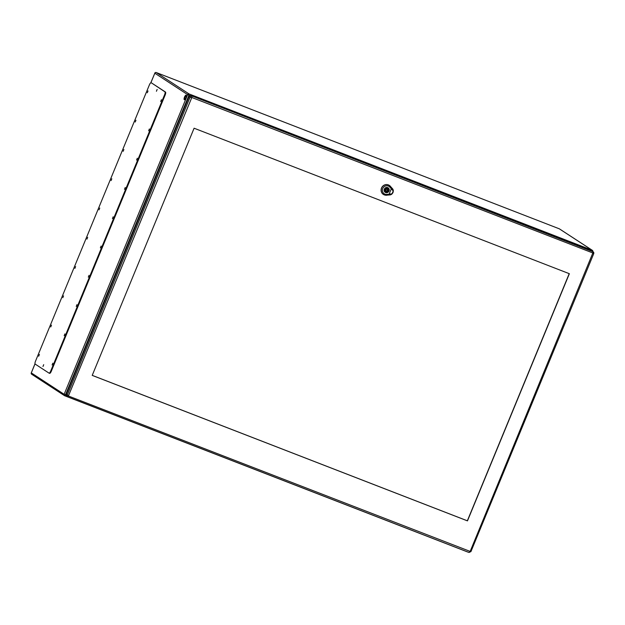 <?xml version="1.0" encoding="UTF-8"?>
<svg xmlns="http://www.w3.org/2000/svg" width="625" height="625" viewBox="0 0 625 625"><rect width="100%" height="100%" fill="white"/><g stroke="black" fill="none" stroke-linecap="round" stroke-linejoin="round"><path stroke-width="0.94" d="M186.156 95.156A2.469 0.781 111.2 0 1 185.914 97.797A2.469 0.781 111.2 0 1 184.32 99.742A2.469 0.781 111.2 0 1 184.484 97.156A2.469 0.781 111.2 0 1 186.109 95.133A2.469 0.781 111.2 0 1 186.156 95.156M186.281 95.32A2.469 0.781 -68.8 0 0 184.984 97.172A2.469 0.781 -68.8 0 0 184.578 99.719M49.078 373.125L49.555 373.312A2.617 0.828 -68.8 0 0 49.602 373.336A2.617 0.828 -68.8 0 0 51.25 371.359L165.195 94.914A2.617 0.828 -68.8 0 0 165.484 92.039L151.711 83.055A2.617 0.828 -68.8 0 0 151.664 83.031A2.617 0.828 -68.8 0 0 151.609 83.016M151.133 82.828A2.617 0.828 -68.8 0 0 151.086 82.805A2.617 0.828 -68.8 0 0 149.43 84.781L35.484 361.234A2.617 0.828 -68.8 0 0 35.203 364.109L48.969 373.086A2.617 0.828 -68.8 0 0 49.023 373.117A2.617 0.828 -68.8 0 0 50.672 371.133L164.617 94.688A2.617 0.828 -68.8 0 0 164.906 91.812L151.711 83.055M52.836 363.164L52.109 364.984L52.836 363.164M39.422 354.414L38.688 356.234L39.422 354.414M64.906 333.891L64.18 335.711L64.906 333.891M51.484 325.141L50.758 326.961L51.484 325.141M76.969 304.617L76.242 306.438L76.969 304.617M63.547 295.867L62.82 297.688L63.547 295.867M89.039 275.344L88.312 277.164L89.039 275.344M75.617 266.586L74.891 268.406L75.617 266.586M101.102 246.07L100.375 247.891L101.102 246.07M87.68 237.312L86.953 239.133L87.68 237.312M113.172 216.789L112.437 218.609L113.172 216.789M99.75 208.039L99.023 209.859L99.75 208.039M125.234 187.516L124.508 189.336L125.234 187.516M111.812 178.766L111.086 180.586L111.812 178.766M137.305 158.242L136.57 160.062L137.305 158.242M123.883 149.492L123.156 151.312L123.883 149.492M149.367 128.969L148.641 130.789L149.367 128.969M135.945 120.219L135.219 122.039L135.945 120.219M161.43 99.695L160.703 101.516L161.43 99.695M148.016 90.945L147.281 92.766L148.016 90.945M43.703 364.672L42.977 366.492L43.703 364.672M157.148 89.438L156.422 91.258L157.148 89.438M569.211 273.656L467.344 520.797L92.227 375.359M593 253.391L593.703 253.586A1.469 1.391 123.1 0 0 593.203 251.844L592.234 251.211A1.469 1.391 123.1 0 0 591.992 251.086L190.977 95.602A1.469 1.391 123.1 0 0 189.117 96.461L66.273 394.484A1.469 1.391 123.1 0 0 66.773 396.219L67.742 396.852A1.469 1.391 123.1 0 0 67.992 396.977L191.82 97.492L592.836 252.977L470.164 551.414L68.734 396.125M569.359 273.711L467.477 520.883L92.211 375.391L194.094 128.219L569.359 273.711M388.961 191A2.617 2.477 123.1 0 0 388.078 187.914A2.617 2.477 123.1 0 0 384.336 189.203A2.617 2.477 123.1 0 0 385.219 192.297A2.617 2.477 123.1 0 0 388.961 191M387.844 191.094L388.531 191.359A2.391 2.258 123.1 0 0 388.898 190.453L388.211 190.188A1.633 1.547 123.1 0 0 385.453 189.117L384.766 188.852A2.391 2.258 123.1 0 0 384.391 189.758L385.078 190.023A1.633 1.547 123.1 0 0 387.844 191.094L387.227 190.688L387.914 190.953A2.391 2.258 123.1 0 0 388.25 190.203M385.922 189.82A0.82 0.773 123.1 0 0 386.203 190.789A0.82 0.773 123.1 0 0 387.375 190.383A0.82 0.773 123.1 0 0 387.094 189.422A0.82 0.773 123.1 0 0 385.922 189.82M388.211 190.188L387.594 189.781A1.633 1.547 123.1 0 0 387.203 188.57M384.43 189.602L385.078 190.023M385.469 191.234A1.633 1.547 123.1 0 0 387.227 190.688M388.531 191.359L387.914 190.953M392.125 193.75C390.039 194.852 389.984 194.938 391.977 193.992C389.984 194.938 390.039 194.852 392.125 193.75L389.078 194.211L391.328 188.75L393.25 191.016L392.172 193.703M393.25 191.016C392.508 188.844 392.539 188.742 393.32 190.727A3.758 3.562 123.1 0 0 392.438 188.648L390.289 186.242A5.391 5.102 123.1 0 0 382.102 187.141A5.391 5.102 123.1 0 0 386.594 195.211L389.859 194.906A3.758 3.562 123.1 0 0 391.977 193.992L393.32 190.727C392.539 188.742 392.508 188.844 393.25 191.016L393.258 191.086M385.641 192.555A2.656 2.516 -56.9 0 1 384.539 188.727A2.656 2.516 -56.9 0 1 388.891 191.25A2.656 2.516 -56.9 0 1 385.641 192.555M389.703 185.688A5.406 5.117 123.1 0 0 382 187.078A5.406 5.117 123.1 0 0 383.836 194.688M389.078 194.211L386.812 194.422A4.414 4.18 -56.9 0 1 382.734 188.586A4.414 4.18 -56.9 0 1 389.844 187.086L391.328 188.75M189.977 95.609L188.984 95.227L65.461 394.906L66.164 395.18M35.031 363.836L31.297 372.898L64.141 394.312L187.664 94.633L154.82 73.211L150.859 82.805M592.773 251.562A1.148 1.086 123.1 0 0 592.148 250.234L559.305 228.812L156.266 72.547L189.109 93.969L592.148 250.234L592.141 251.156M31.875 374.344A1.148 1.086 -56.9 0 1 31.68 374.25L64.523 395.664A1.148 1.148 0 0 0 64.742 395.773L65.461 394.906L64.141 394.312A1.148 1.086 123.1 0 0 64.719 395.766L467.781 552.039L64.766 395.781M187.664 94.633L188.984 95.227L189.109 93.969A1.148 1.086 -56.9 0 0 187.664 94.633M31.68 374.25A1.148 1.086 -56.9 0 1 31.297 372.898L31.25 372.852A1.148 1.148 0 0 0 31.68 374.25M31.312 372.852L35.008 363.742M154.82 73.211A1.148 1.086 -56.9 0 1 156.266 72.547L156.266 72.547A1.148 1.148 0 0 0 154.773 73.164L154.82 73.211M154.836 73.164L150.781 82.836M156.211 72.523L559.305 228.812A1.148 1.086 -56.9 0 1 559.492 228.914A1.148 1.148 0 0 0 559.281 228.805L559.258 228.797M50.672 371.133L51.25 371.359M164.617 94.688L165.195 94.914M164.906 91.812L165.484 92.039M68.031 397L469.023 552.477L469.75 551.609M470.164 551.414L470.914 551.648L593.75 253.625L593.203 251.844A1.469 1.391 123.1 0 0 592.961 251.719L591.992 251.086M592.836 252.977L592.961 251.719L190.977 95.602M191.82 97.492L191.945 96.234A1.469 1.391 123.1 0 0 190.086 97.094L189.117 96.461M191.406 97.688L190.086 97.094L67.25 395.117L66.273 394.484M68.57 395.711L67.25 395.117A1.469 1.391 123.1 0 0 67.742 396.852L469.023 552.477L470.867 551.609M387.094 189.422L386.609 189.102A0.82 0.773 123.1 0 0 385.438 189.508A0.82 0.773 123.1 0 0 385.719 190.469L386.203 190.789M387.289 189.602A1.305 1.242 123.1 0 0 386.555 188.508M385.039 188.953A1.305 1.242 123.1 0 0 384.773 189.82M385.148 190.664A1.305 1.242 123.1 0 0 386.453 190.891M389.852 194.945L390.023 194.328M389.805 187.156L390.328 186.164M386.836 194.359L386.57 195.289M392.109 189.273L392.461 188.617M592.82 251.594A1.148 1.148 0 0 0 592.344 250.328L559.492 228.914M151.086 82.805L151.664 83.031M49.023 373.117L49.602 373.336M392.82 189.102C393.844 191.695 393.047 193.625 390.438 194.883"/></g></svg>
